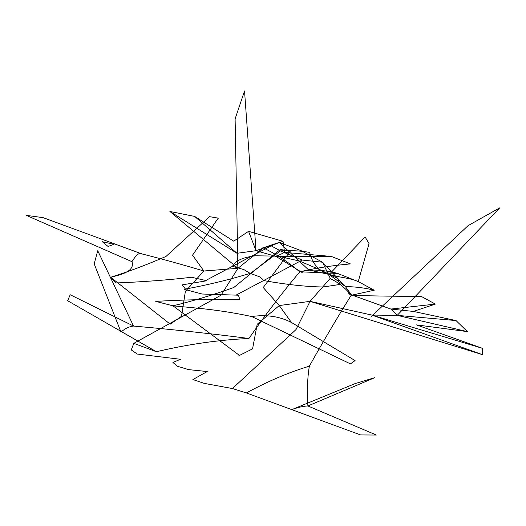 <?xml version="1.0" encoding="UTF-8"?>
<svg xmlns="http://www.w3.org/2000/svg" width="526" height="526" viewBox="0 0 526 526"><rect width="100%" height="100%" fill="white"/><g stroke="black" fill="none" stroke-linecap="round" stroke-linejoin="round"><path stroke-width="0.79" d="M102.281 241.704L114.043 244.334L108.054 246.457L102.294 241.717M202.043 294.014L238.41 295.204L239.79 299.347C209.959 299.182 181.957 299.853 155.762 301.372M201.912 293.975L184.074 289.228M192.536 255.143L203.851 271.015L237.969 268.313L169.898 211.465L194.653 216.416L233.715 241.164L248.568 231.348L283.027 241.296L284.599 252.408L331.295 256.425L350.401 263.907C332.011 265.558 315.153 268.181 299.833 271.791L337.521 273.421C328.283 270.929 318.98 269.831 309.61 270.14L299.905 271.679M263.25 287.544L279.253 305.56L310.057 301.345L482.263 354.59L482.73 348.416L416.428 324.877L467.41 331.617L456.016 320.558L413.403 311.425L435.331 304.094L421.05 296.276C399.326 296.394 376.037 296.079 351.177 295.316L374.216 290.234C365.55 287.998 355.944 286.769 345.411 286.545L351.828 295.474M309.663 252.329C316.501 280.503 341.413 274.033 358.239 281.581L337.521 273.421M115.628 282.981C142.802 281.916 168.129 280.016 191.609 277.268M115.588 282.968L110.664 277.274C122.492 274.322 134.972 271.1 131.941 261.665L26.3 215.358L43.119 217.646M170.108 324.246L181.509 316.317L185.369 291.378L203.851 271.015C184.218 265.091 163.501 259.377 141.704 253.861L43.079 217.632M131.941 261.665C136.287 254.762 139.541 252.164 141.711 253.867M182.114 284.888L206.856 280.746L191.622 277.274M169.227 323.385L110.664 277.274C128.725 271.574 147.168 264.631 165.992 256.451L209.572 216.666M218.211 218.152L192.542 255.163M209.157 216.594L218.461 218.172M279.26 242.401L301.22 250.718L322.523 262.224L330.256 278.333L310.057 301.345L296.039 329.546L232.426 388.543L204.318 383.401L192.891 379.542L207.244 371.534L188.617 369.627L177.249 366.208L172.949 362.447L180.503 359.284L137.253 354.051L131.263 349.928L133.801 343.353L221.038 295.185L237.969 268.313L263.421 247.713L279.26 242.401L271.265 245.872L280.437 250.915C290.74 250.277 300.471 250.777 309.623 252.401M262.862 247.713C275.775 253.848 288.044 261.869 299.669 271.791M156.413 351.716C187.835 344.293 218.671 339.881 248.93 338.488C211.985 333.714 173.527 329.578 133.545 326.067L97.724 250.698L94.193 263.874L121 332.136C124.912 328.553 129.1 326.528 133.545 326.067L70.214 294.757L67.617 300.708L156.413 351.716L133.801 343.353M299.833 271.791C282.225 292.66 265.262 314.89 248.93 338.488M232.426 388.543L246.378 392.935C268.214 381.12 289.208 372.198 309.354 366.168C307.454 377.458 306.967 390.719 307.894 405.954L374.808 377.655M246.378 392.935L360.573 434.936L376.366 435.035L307.894 405.954C302.917 406.171 297.256 407.518 290.904 409.984L355.333 383.526L374.808 377.648M345.411 286.545L328.974 274.414L309.61 270.14M345.799 287.084L322.57 262.283M205.081 280.845L271.232 245.773M302.174 272.567L276.071 256.471L256.024 250.685L237.009 253.295M237.969 268.313L237.042 253.308L169.898 211.465M237.042 253.308L194.653 216.416M237.693 256.063L235.109 118.902L244.537 90.965L256.024 250.685L248.568 231.348M256.024 250.685L283.027 241.296M331.295 256.425L276.071 256.471L284.599 252.408M322.648 286.966C306.461 286.769 286.762 284.632 263.552 280.555L259.574 276.788L250.047 273.296L243.985 269.641L232.485 266.32C235.056 260.942 242.506 257.464 254.827 255.892M254.203 255.767L277.879 256.142M299.662 261.067L277.866 256.136M338.027 278.668L320.334 269.904L299.656 261.087M182.174 284.928L186.487 290.332M328.888 274.769L365.103 236.95L369.055 243.617L358.239 281.581L374.216 290.234M155.781 301.385L172.982 305.823C196.369 308.17 218.704 309.466 251.684 316.527L350.474 363.893L355.07 360.58M238.85 355.747L252.565 348.87L257.188 324.279L279.253 305.56L291.443 322.471L355.089 360.593M251.684 316.527C266.478 314.416 279.733 316.396 291.443 322.477M239.974 355.8L172.982 305.823C192.95 301.003 213.214 294.895 233.787 287.512L280.641 249.232M290.299 251.178L263.224 287.551M281.279 249.64L289.754 250.836M330.663 278.78C338.843 282.745 345.72 288.294 351.296 295.448M351.177 295.316C337.146 317.822 323.201 341.44 309.354 366.168M308.933 270.193L279.181 242.407M322.523 262.224L302.233 260.061L280.437 250.915L250.534 273.27C228.245 279.99 206.383 285.276 184.942 289.129M236.154 295.079L302.299 260.008M348.455 293.778L390.864 309.064L397.202 315.37L371.829 315.067M310.057 301.345L371.797 315.054L482.263 354.59M371.797 315.054L482.73 348.416M370.758 317.027L468.081 225.647L499.7 207.875L397.202 315.37L467.41 331.617M397.202 315.37L456.016 320.558M435.331 304.094L390.864 309.064L413.416 311.431M322.556 287.084L339.73 284.481M338.034 278.649L339.737 284.487"/></g></svg>
